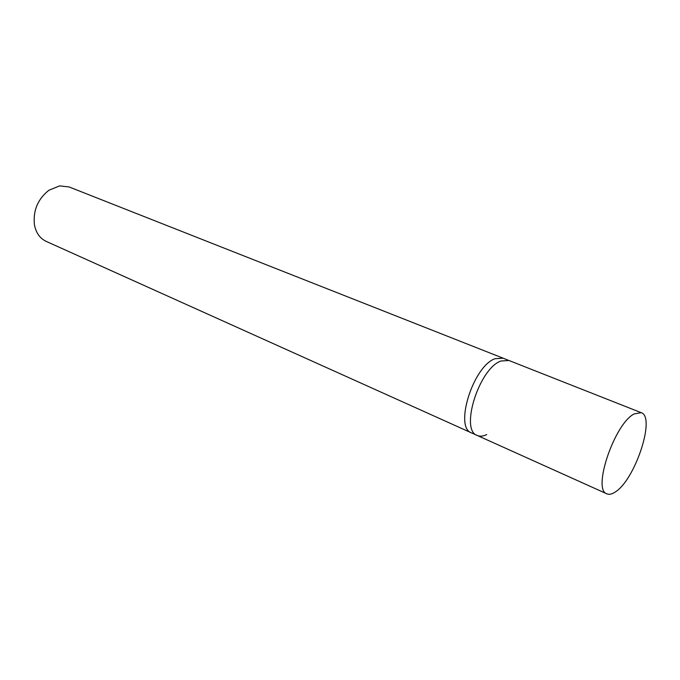 <?xml version="1.0" encoding="UTF-8"?>
<svg xmlns="http://www.w3.org/2000/svg" width="680" height="680" viewBox="0 0 680 680"><rect width="100%" height="100%" fill="white"/><g stroke="black" fill="none" stroke-linecap="round" stroke-linejoin="round"><path stroke-width="1.02" d="M486.719 434.554C483.14 436.339 479.978 436.645 477.258 435.472C459.688 430.355 479.119 368.381 500.922 361.021L508.912 360.476L503.115 358.19L495.083 358.7C473.204 365.976 453.909 427.737 471.571 432.913L46.138 241.357C39.839 238.34 35.921 232.73 34.399 224.544C33.005 210.494 37.834 199.07 48.867 190.272L59.628 185.886L69.105 186.957L503.115 358.19L495.083 358.7C473.204 365.976 453.909 427.737 471.571 432.913L477.258 435.472C459.688 430.355 479.119 368.381 500.922 361.021L508.912 360.476L641.189 412.666C655.971 416.832 635.01 480.071 615.247 491.997C611.966 494.207 609.187 494.819 606.917 493.85C592.008 490.221 614.533 423.478 634.193 413.907L641.189 412.666M477.258 435.472L606.917 493.85"/></g></svg>
